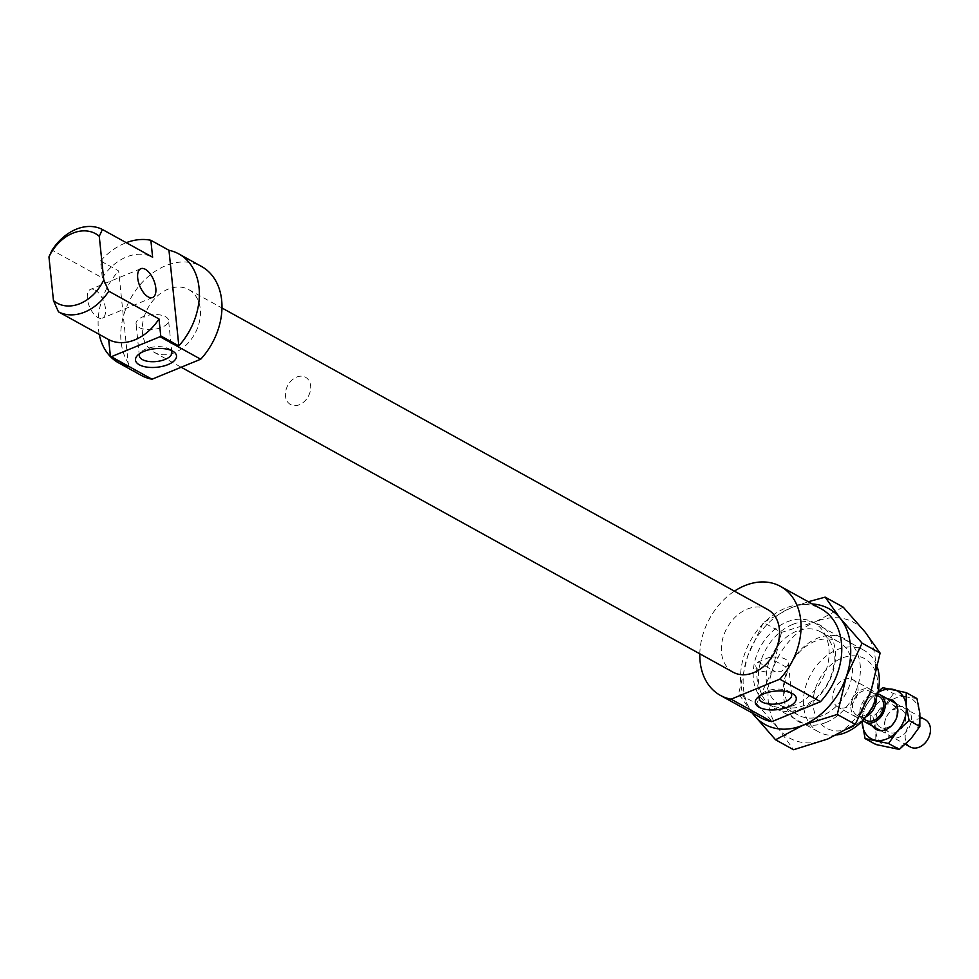 <?xml version="1.0" encoding="UTF-8"?>
<svg xmlns="http://www.w3.org/2000/svg" width="979" height="979" viewBox="0 0 979 979"><rect width="100%" height="100%" fill="white"/><g stroke="black" fill="none" stroke-linecap="round" stroke-linejoin="round"><path stroke-width="0.73" stroke-dasharray="4.89 3.67" d="M836.788 734.984A46.674 34.889 118.9 0 1 818.799 731.974A46.674 34.889 118.9 0 1 810.832 674.25A46.674 34.889 118.9 0 1 863.943 650.264A46.674 34.889 118.9 0 1 877.465 667.617M849.074 728.56A39.674 29.651 -61.1 0 0 871.396 664.374A39.674 29.651 -61.1 0 0 815.85 687.172A39.674 29.651 -61.1 0 0 849.074 728.56M795.425 704.782A46.674 34.889 118.9 0 1 768.576 704.231A46.674 34.889 118.9 0 1 760.622 646.507A46.674 34.889 118.9 0 1 813.733 622.522A46.674 34.889 118.9 0 1 827.83 664.117A46.674 34.889 118.9 0 1 795.425 704.782M846.872 707.168A15.554 11.626 118.9 0 1 837.914 706.997A15.554 11.626 118.9 0 1 835.258 687.747A15.554 11.626 118.9 0 1 852.966 679.756A15.554 11.626 118.9 0 1 857.665 693.621A15.554 11.626 118.9 0 1 846.872 707.168M786.198 667.078A16.337 7.391 174.1 0 0 788.328 662.869A16.337 7.391 174.1 0 0 768.919 657.521L757.954 662.024A16.337 7.391 174.1 0 0 755.825 666.222A16.337 7.391 174.1 0 0 775.233 671.57L781.719 671.178L786.198 667.078L768.919 657.521M790.567 692.716A16.337 7.391 174.1 0 0 789.013 691.455A16.337 7.391 174.1 0 0 761.001 694.344A16.337 7.391 174.1 0 0 759.741 695.898M757.954 662.024L775.233 671.57M170.787 350.249A16.337 7.391 174.1 0 0 169.232 349.001A16.337 7.391 174.1 0 0 141.221 351.889A16.337 7.391 174.1 0 0 139.948 353.443M139.079 327.5A16.337 7.391 174.1 0 0 157.643 328.663A16.337 7.391 174.1 0 0 168.547 320.402A16.337 7.391 174.1 0 0 151.525 314.736A16.337 7.391 174.1 0 0 136.044 323.768A16.337 7.391 174.1 0 0 139.079 327.5M141.27 375.385A62.24 46.515 118.9 0 1 130.648 298.424A62.24 46.515 118.9 0 1 201.466 266.435M174.641 352.66A35.782 26.751 118.9 0 1 154.058 352.232A35.782 26.751 118.9 0 1 147.951 307.981A35.782 26.751 118.9 0 1 188.678 289.588A35.782 26.751 118.9 0 1 199.483 321.491A35.782 26.751 118.9 0 1 174.641 352.66M761.05 717.852A62.24 46.515 118.9 0 1 750.44 640.878A62.24 46.515 118.9 0 1 821.246 608.901M128.53 366.55L118.655 270.926L100.556 260.928L102.305 277.877L52.083 250.134M95.024 289.943A15.554 7.563 -112.3 0 1 104.777 304.848A15.554 7.563 -112.3 0 1 102.354 318.138A15.554 7.563 -112.3 0 1 89.444 306.611A15.554 7.563 -112.3 0 1 90.533 289.343A15.554 7.563 -112.3 0 1 95.024 289.943M99.234 334.377A62.24 46.515 118.9 0 1 118.655 270.926M102.305 277.877A46.674 34.889 118.9 0 1 152.614 257.232M100.556 260.928A62.24 46.515 118.9 0 1 126.279 242.682M299.464 404.706A15.554 11.626 118.9 0 1 290.506 404.523A15.554 11.626 118.9 0 1 287.863 385.285A15.554 11.626 118.9 0 1 305.558 377.282A15.554 11.626 118.9 0 1 310.257 391.159A15.554 11.626 118.9 0 1 299.464 404.706A15.554 11.626 118.9 0 1 290.506 404.523A15.554 11.626 118.9 0 1 287.863 385.285A15.554 11.626 118.9 0 1 305.558 377.282A15.554 11.626 118.9 0 1 310.257 391.159A15.554 11.626 118.9 0 1 299.464 404.706M733.124 672.206A35.782 26.751 118.9 0 1 727.03 627.943A35.782 26.751 118.9 0 1 767.744 609.562M699.814 653.801A62.24 46.515 118.9 0 1 734.434 591.145M866.146 716.616A15.554 11.626 118.9 0 1 864.959 717.179A15.554 11.626 118.9 0 1 856.013 716.995A15.554 11.626 118.9 0 1 853.358 697.746A15.554 11.626 118.9 0 1 871.065 689.754A15.554 11.626 118.9 0 1 876.144 698.529M864.787 715.453A13.62 10.169 118.9 0 1 856.955 715.294A13.62 10.169 118.9 0 1 854.63 698.455A13.62 10.169 118.9 0 1 870.123 691.455A13.62 10.169 118.9 0 1 874.235 703.595A13.62 10.169 118.9 0 1 864.787 715.453M865.999 720.287A13.62 10.169 118.9 0 1 863.674 703.448A13.62 10.169 118.9 0 1 879.166 696.461M862.927 720.336A15.554 11.626 118.9 0 1 862.401 702.751A15.554 11.626 118.9 0 1 877.576 693.83M910.299 746.989A15.554 11.626 118.9 0 1 907.643 727.74A15.554 11.626 118.9 0 1 925.351 719.749M781.45 632.422L772.48 669.979A66.131 49.427 118.9 0 1 815.74 621.665L781.45 632.422L763.436 622.473L790.861 607.91A66.131 49.427 -61.1 0 0 747.601 656.236A66.131 49.427 -61.1 0 0 752.202 712.957M756.645 703.742L778.538 728.633A66.131 49.427 118.9 0 1 772.48 669.979L756.645 703.742L738.631 693.793L747.601 656.236L763.436 622.473M843.164 607.102L815.74 621.665A66.131 49.427 118.9 0 1 865.069 631.993A66.131 49.427 118.9 0 1 871.126 690.636A66.131 49.427 118.9 0 1 827.867 738.961A66.131 49.427 118.9 0 1 778.538 728.633L793.565 749.73M752.068 712.883L738.631 693.793M812.399 604.006A66.131 49.427 -61.1 0 0 790.861 607.91L808.287 601.742M826.154 722.404A47.457 35.464 -61.1 0 0 852.844 645.638A47.457 35.464 -61.1 0 0 786.406 672.903A47.457 35.464 -61.1 0 0 826.154 722.404M822.36 715.588A41.816 31.255 118.9 0 1 798.301 715.098A41.816 31.255 118.9 0 1 791.167 663.383A41.816 31.255 118.9 0 1 838.746 641.906A41.816 31.255 118.9 0 1 851.375 679.169A41.816 31.255 118.9 0 1 822.36 715.588M792.574 624.467A47.457 35.464 118.9 0 1 832.321 673.98A47.457 35.464 118.9 0 1 765.872 701.245A47.457 35.464 118.9 0 1 792.574 624.467M796.368 631.284A41.816 31.255 -61.1 0 0 767.34 667.702A41.816 31.255 -61.1 0 0 779.969 704.978A41.816 31.255 -61.1 0 0 804.028 705.467A41.816 31.255 -61.1 0 0 833.056 669.049A41.816 31.255 -61.1 0 0 820.426 631.773A41.816 31.255 -61.1 0 0 796.368 631.284M887.672 727.446A12.837 9.594 118.9 0 1 880.292 727.299A12.837 9.594 118.9 0 1 878.102 711.415A12.837 9.594 118.9 0 1 892.701 704.819A12.837 9.594 118.9 0 1 896.58 716.261A12.837 9.594 118.9 0 1 887.672 727.446M887.745 698.969A16.729 12.507 -61.1 0 0 873.292 708.759A16.729 12.507 -61.1 0 0 872.693 726.21M896.385 732.255A12.837 9.594 118.9 0 1 888.993 732.108A12.837 9.594 118.9 0 1 885.689 718.684A12.837 9.594 118.9 0 1 888.296 713.985A12.837 9.594 118.9 0 1 894.023 709.481A12.837 9.594 118.9 0 1 901.414 709.64A12.837 9.594 118.9 0 1 905.294 721.07A12.837 9.594 118.9 0 1 896.385 732.255M877.869 692.642A27.228 20.351 -61.1 0 0 871.065 698.406A27.228 20.351 -61.1 0 0 862.083 721.217M896.274 707.474A16.729 12.507 -61.1 0 0 888.797 713.336A16.729 12.507 -61.1 0 0 885.42 719.455A16.729 12.507 -61.1 0 0 894.488 738.142A16.729 12.507 -61.1 0 0 911.388 719.504A16.729 12.507 -61.1 0 0 896.274 707.474M893.509 693.634L884.637 705.908A27.228 20.351 118.9 0 1 906.652 696.877L893.509 693.634L882.764 687.699M872.938 716.616L875.789 731.337A27.228 20.351 118.9 0 1 884.637 705.908L872.938 716.616L862.193 710.681L871.065 698.406L878.126 691.504M916.956 698.553L906.652 696.877A27.228 20.351 118.9 0 1 919.819 713.275A27.228 20.351 118.9 0 1 910.972 738.704A27.228 20.351 118.9 0 1 888.956 747.736A27.228 20.351 118.9 0 1 875.789 731.337L875.826 744.505M862.009 721.29L862.193 710.681M768.576 704.231L818.799 731.974M813.733 622.522L863.943 650.264M791.644 694.955L788.328 662.869M759.141 698.308L755.825 666.222M757.636 697.55L761.001 694.344M792.966 693.891L789.013 691.455M137.843 355.083L141.221 351.889M173.185 351.437L169.22 348.989M171.851 352.489L168.547 320.402M139.361 355.854L136.044 323.768M140.854 268.699L90.533 289.343M152.663 297.494L102.354 318.138M856.013 716.995L837.914 706.997M871.065 689.754L852.966 679.756M154.058 352.232L181.188 367.235M188.678 289.588L221.988 307.993M856.955 715.294L863.992 719.173M870.123 691.455L877.16 695.347M880.721 730.652L905.416 744.285M895.773 703.411L920.089 716.848M798.301 715.098L779.982 704.978M838.746 641.894L820.426 631.773M888.993 732.108L880.292 727.299M892.701 704.819L901.414 709.64M888.797 713.336L888.296 713.985M885.42 719.455L885.689 718.684"/><path stroke-width="1.47" d="M99.258 236.269L102.403 229.49A46.674 34.889 -61.1 0 0 52.083 250.134L48.95 256.914A39.674 29.651 118.9 0 1 99.258 236.269L103.774 279.933A39.674 29.651 118.9 0 1 53.466 300.577L58.471 311.848A46.674 34.889 -61.1 0 0 108.779 291.204L103.774 279.933M102.403 229.49L152.614 257.232L150.864 240.283L168.963 250.281L178.839 345.905L160.74 335.907L158.99 318.958L108.779 291.204M145.333 269.298A15.554 7.563 67.7 0 0 140.854 268.699A15.554 7.563 67.7 0 0 139.752 285.966A15.554 7.563 67.7 0 0 152.663 297.494A15.554 7.563 67.7 0 0 155.086 284.204A15.554 7.563 67.7 0 0 145.333 269.298M48.95 256.914L53.466 300.577M877.465 667.617A46.674 34.889 118.9 0 1 845.648 732.525A46.674 34.889 118.9 0 1 836.788 734.984M759.741 695.898A16.337 7.391 174.1 0 0 759.141 698.308A16.337 7.391 174.1 0 0 762.188 702.053A16.337 7.391 174.1 0 0 789.515 699.165A16.337 7.391 174.1 0 0 791.644 694.955A16.337 7.391 174.1 0 0 790.567 692.716M759.117 707.266A20.62 9.337 -5.9 0 1 757.624 697.55A20.62 9.337 -5.9 0 1 792.978 693.903A20.62 9.337 -5.9 0 1 787.385 707.205A20.62 9.337 -5.9 0 1 759.117 707.266M139.336 364.812A20.62 9.337 -5.9 0 1 137.843 355.083A20.62 9.337 -5.9 0 1 173.197 351.437A20.62 9.337 -5.9 0 1 167.605 364.751A20.62 9.337 -5.9 0 1 139.336 364.812M139.948 353.443A16.337 7.391 174.1 0 0 139.361 355.854A16.337 7.391 174.1 0 0 142.396 359.587A16.337 7.391 174.1 0 0 160.96 360.749A16.337 7.391 174.1 0 0 171.851 352.489A16.337 7.391 174.1 0 0 170.787 350.249M731.068 699.177L779.786 679.181L820.5 701.686L771.782 721.67L731.068 699.177A62.24 46.515 118.9 0 1 720.336 695.359A62.24 46.515 118.9 0 1 699.814 653.801M111.288 356.711L159.993 336.727L200.707 359.22L152.002 379.216L111.288 356.711A62.24 46.515 118.9 0 1 110.431 356.552L128.53 366.55A62.24 46.515 118.9 0 1 118.643 362.891A62.24 46.515 118.9 0 1 99.234 334.377M152.002 379.216A62.24 46.515 118.9 0 1 141.27 375.385L118.643 362.891M168.963 250.281A62.24 46.515 118.9 0 1 178.839 253.94L201.466 266.435A62.24 46.515 118.9 0 1 200.707 359.22M771.782 721.67A62.24 46.515 118.9 0 1 761.05 717.852L720.336 695.359M734.434 591.145A62.24 46.515 118.9 0 1 780.532 586.409L821.246 608.901A62.24 46.515 118.9 0 1 820.5 701.686M58.471 311.848L108.681 339.603L110.431 356.552M178.839 253.94A62.24 46.515 118.9 0 1 178.839 345.905M160.74 335.907A62.24 46.515 118.9 0 1 159.993 336.727M158.99 318.958A46.674 34.889 118.9 0 1 108.681 339.603M126.279 242.682A62.24 46.515 118.9 0 1 150.864 240.283M221.988 307.993L767.744 609.562A35.782 26.751 118.9 0 1 778.562 641.453A35.782 26.751 118.9 0 1 753.72 672.622A35.782 26.751 118.9 0 1 733.124 672.206L181.188 367.235M780.532 586.409A62.24 46.515 118.9 0 1 779.786 679.181M876.144 698.529A15.554 11.626 118.9 0 1 866.146 716.616M877.16 695.347L879.166 696.461A13.62 10.169 118.9 0 1 883.278 708.588A13.62 10.169 118.9 0 1 873.831 720.446A13.62 10.169 118.9 0 1 865.999 720.287L863.992 719.173M877.576 693.83A15.554 11.626 118.9 0 1 880.109 694.747A15.554 11.626 118.9 0 1 884.808 708.625A15.554 11.626 118.9 0 1 874.014 722.172A15.554 11.626 118.9 0 1 865.057 721.988A15.554 11.626 118.9 0 1 862.927 720.336M920.089 716.848L925.351 719.749A15.554 11.626 118.9 0 1 930.05 733.614A15.554 11.626 118.9 0 1 919.244 747.173A15.554 11.626 118.9 0 1 910.299 746.989L905.416 744.285M752.202 712.957A66.131 49.427 -61.1 0 0 753.659 714.89A66.131 49.427 -61.1 0 0 802.976 725.219A66.131 49.427 -61.1 0 0 846.248 676.893A66.131 49.427 -61.1 0 0 840.178 618.238L862.083 643.13L846.248 676.893L837.278 714.45L802.976 725.219L775.552 739.781L793.565 749.73L827.867 738.961L855.291 724.399L871.126 690.636L880.097 653.091L865.069 631.993L843.164 607.102L825.15 597.141L840.178 618.238A66.131 49.427 -61.1 0 0 812.399 604.006M775.552 739.781L752.068 712.883M808.287 601.742L825.15 597.141M880.097 653.091L862.083 643.13M855.291 724.399L837.278 714.45M872.693 726.21A16.729 12.507 -61.1 0 0 885.762 729.649A16.729 12.507 -61.1 0 0 897.804 712.112A16.729 12.507 -61.1 0 0 887.745 698.969M862.083 721.217A27.228 20.351 -61.1 0 0 862.218 723.836A27.228 20.351 -61.1 0 0 875.385 740.246A27.228 20.351 -61.1 0 0 897.4 731.203A27.228 20.351 -61.1 0 0 906.248 705.773A27.228 20.351 -61.1 0 0 893.081 689.375A27.228 20.351 -61.1 0 0 877.869 692.642M865.081 738.57L875.826 744.505L899.273 749.412L910.972 738.704L919.844 726.442L919.819 713.275L916.956 698.553L906.224 692.618L906.248 705.773L909.099 720.507L897.4 731.203L888.528 743.477L865.081 738.57L862.009 721.29M878.126 691.504L882.764 687.699L906.224 692.618M888.528 743.477L899.273 749.412M909.099 720.507L919.844 726.442M865.057 721.988L880.721 730.652M880.109 694.747L895.773 703.411"/></g></svg>
